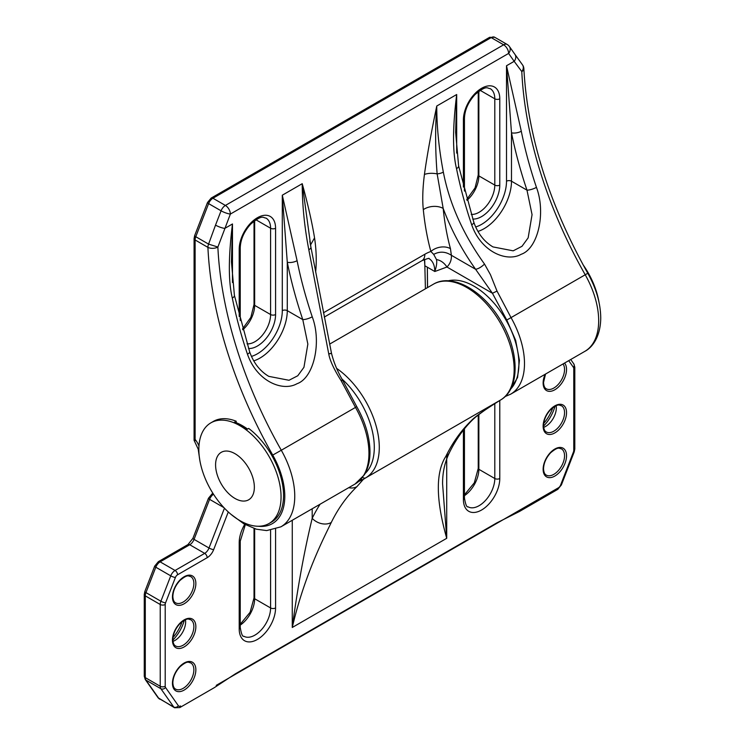 <?xml version="1.0" encoding="UTF-8"?>
<svg xmlns="http://www.w3.org/2000/svg" width="745" height="745" viewBox="0 0 745 745"><rect width="100%" height="100%" fill="white"/><g stroke="black" fill="none" stroke-linecap="round" stroke-linejoin="round"><path stroke-width="1.12" d="M182.115 621.702A28.189 16.269 -60 0 1 172.998 637.496M552.799 407.692A28.189 16.269 -60 0 1 543.682 423.486M172.868 640.123A28.189 16.269 120 0 0 184.322 620.278M185.468 619.747A15.151 8.744 -60 0 1 185.645 621.898A15.151 8.744 -60 0 1 174.935 640.458A15.151 8.744 -60 0 1 172.98 641.38M568.714 360.664L573.436 367.378A3.52 2.775 -35.1 0 0 573.855 363.951L574.805 367.183A3.52 2.03 180 0 1 573.771 368.626L573.771 450.38A3.52 2.03 -60 0 1 573.436 452.01L560.594 485.107A3.52 2.03 -60 0 1 558.433 487.789L216.218 685.372M497.744 401.769L498.209 401.49A317.072 183.065 60 0 1 500.696 399.935L365.823 477.796A317.072 183.065 -120 0 0 363.337 479.352L358.783 481.391M500.789 399.879A3.52 2.878 58.8 0 1 500.733 399.907C520.159 388.806 519.423 351.938 501.385 321.793C484.082 291.211 452.476 272.54 433.357 284.227A66.938 38.647 -120 0 1 466.826 287.542A66.938 38.647 -120 0 1 510.446 346.164A66.938 38.647 -120 0 1 500.696 399.935A3.52 2.878 58.8 0 0 500.733 399.907L497.986 401.63C490.582 406.025 483.095 411.203 475.515 417.163L473.308 419.128A14.09 11.389 -134 0 1 471.501 420.487C474.351 417.265 483.254 410.923 498.209 401.49A3.52 2.878 57.2 0 0 498.303 401.425A3.52 2.878 57.2 0 0 498.396 401.369M446.721 455.763L446.721 538.309C435.825 499.765 435.536 472.432 445.873 456.312A14.09 10.728 26.1 0 0 449.412 452.606C455.949 439.336 463.921 428.17 473.308 419.128M320.08 504.216A331.162 191.204 -120 0 0 312.192 518.315A14.09 10.728 26.1 0 0 331.274 522.478C324.056 537.518 304.509 574.861 292.263 627.476L446.721 538.309L442.595 484.064C442.465 472.796 444.737 462.31 449.412 452.606M348.725 487.677A14.09 11.389 -134 0 0 356.911 486.653L363.337 479.352A3.52 2.878 -122.8 0 1 360.859 479.407M312.192 508.77L312.192 518.315C304.277 551.011 297.628 587.395 292.263 627.476L292.263 520.271M365.125 473.485A63.418 36.617 -120 0 0 374.297 447.391A63.418 36.617 -120 0 0 342.011 379.047M510.614 389.123A63.418 36.617 -120 0 0 518.911 363.905A63.418 36.617 -120 0 0 494.633 303.867A63.418 36.617 -120 0 0 448.09 280.818M556.152 405.736A15.151 8.744 -60 0 1 556.329 407.887A15.151 8.744 -60 0 1 545.619 426.438A15.151 8.744 -60 0 1 543.664 427.36M543.552 426.103A28.189 16.269 120 0 0 555.006 406.267M210.891 422.843A58.129 33.562 60 0 1 239.955 425.721A58.129 33.562 60 0 1 277.932 476.949A58.129 33.562 60 0 1 269.019 523.521A58.129 33.562 60 0 1 239.955 520.643A58.129 33.562 60 0 1 201.979 469.425A58.129 33.562 60 0 1 210.891 422.843L213.377 421.4A58.129 33.562 -120 0 1 236.212 421.232L236.212 423.179M269.019 523.53L271.506 522.087A58.129 33.562 -120 0 0 281.508 479.519A58.129 33.562 -120 0 0 248.672 428.422L246.809 429.502L234.349 422.313L236.212 421.232M198.859 450.539A7.05 3.706 176 0 1 198.198 449.133L194.082 440.323L195.116 439.429L195.116 239.974A3.52 2.03 180 0 1 194.082 238.54L194.65 235.634A3.52 0.745 21.2 0 0 195.777 236.714L208.581 244.109L215.519 225.12A7.05 1.49 21.2 0 0 224.822 228.389L232.477 223.966L232.477 282.541M427.574 287.57L427.341 267.194L424.846 265.76L425.414 288.818M424.445 259.446L424.846 265.76L424.678 259.353M272.745 455.083L281.293 450.25A317.072 183.065 -120 0 1 217.875 247.042A7.05 3.837 -2.7 0 1 207.911 247.368A7.05 4.07 -60 0 1 208.581 244.109L217.875 247.042L230.373 214.066A7.05 1.49 -158.8 0 1 221.079 210.807L208.619 203.618L195.777 236.714A7.05 4.07 120 0 0 195.116 239.974L207.911 247.368A324.122 187.135 -120 0 0 272.745 455.083A59.889 34.577 60 0 1 258.338 526.249M232.319 298.075C228.305 281.685 228.361 256.988 232.477 223.966L231.444 261.886L234.405 295.365A7.05 2.905 168.7 0 1 232.319 298.075A317.072 183.065 60 0 0 247.47 354.201A7.05 1.881 -18.7 0 0 249.659 351.863C253.635 362.983 260.005 371.15 268.768 376.355L288.995 380.276L297.776 375.759L303.951 367.294L307.853 344.097L302.777 319.596A7.05 1.881 -18.7 0 0 312.239 316.802C321.859 342.244 313.887 377.994 297.004 383.722C282.504 392.028 256.774 381.179 247.47 354.201M297.087 260.675L282.299 195.199L287.281 262.231L287.281 310.656L302.777 319.596A324.122 187.135 -120 0 1 287.281 262.231A7.05 2.905 168.7 0 0 297.087 260.675A317.072 183.065 -120 0 0 312.239 316.802M251.447 356.408A35.229 20.338 -60 0 0 282.299 310.656L282.299 195.199L302.228 183.689A317.072 183.065 60 0 0 308.812 249.771L328.759 353.996C329.914 360.58 334.095 369.567 341.303 380.974L355.486 407.413L356.194 406.956M423.309 209.652A366.4 211.543 120 0 0 430.861 251.484A14.09 9.983 164.8 0 1 450.446 248.672A352.301 203.404 120 0 1 443.182 208.442L437.138 173.864C432.249 172.97 428.021 173.166 424.436 174.442C422.676 188.178 422.303 199.911 423.309 209.652A14.09 8.968 -5.7 0 1 443.182 208.442C451.153 229.795 461.965 250.069 475.599 269.271L492.436 293.269L506.758 320.024L515.661 340.363L519.423 360.356L517.57 377.501L510.334 389.644M433.692 254.38L430.861 251.484A42.279 24.408 120 0 0 424.846 254.25A14.09 8.139 -120 0 1 421.931 260.703C427.332 258.589 429.679 257.891 428.971 258.608A28.189 16.269 120 0 1 434.81 271.506C436.523 266.403 437.091 262.426 436.505 259.586C440.64 260.284 444.122 262.762 446.953 267.017C450.185 263.721 451.656 259.809 451.386 255.293C445.51 251.484 439.606 251.177 433.692 254.38L436.505 259.586M341.303 380.974C342.653 379.997 342.849 379.736 341.871 380.201M328.759 353.996C332.102 353.251 332.307 353.149 329.374 353.698M308.812 249.771A7.05 2.971 -10.8 0 0 310.898 247.042L302.228 183.689C307.964 204.577 312.071 222.643 314.548 237.888C316.318 249.677 316.69 260.983 315.675 271.795A14.09 7.217 5.1 0 0 315.601 271.832M424.436 174.442C426.922 156.32 431.029 133.513 436.756 106.023L456.685 94.522L456.685 153.097M215.519 225.12L221.079 210.807A7.05 4.07 -60 0 1 225.39 205.443A7.05 4.07 60 0 1 230.373 214.066L508.611 53.426A7.05 4.07 -120 0 0 503.629 44.802L491.179 37.604L212.93 198.244A7.05 4.07 120 0 0 208.619 203.618A3.52 0.745 -158.8 0 1 207.492 202.538L211.17 198.077A3.52 2.03 60 0 1 212.93 198.244L225.39 205.443L503.629 44.802A7.05 4.07 -60 0 1 507.149 44.449L494.699 37.259A7.05 4.07 120 0 0 491.179 37.604A3.52 2.03 -120 0 0 489.409 37.436L494.699 37.259M587.777 273.257C596.251 288.38 600.572 303.28 600.74 317.957C600.591 336.125 592.769 347.291 584.816 351.37A66.938 38.647 -120 0 0 598.673 321.495A66.938 38.647 -120 0 0 585.216 274.775L587.777 273.257C548.869 203.646 527.562 135.46 523.856 68.698A7.05 3.837 177.3 0 1 521.798 71.576L514.171 61.332A7.05 5.56 -35.1 0 0 514.953 54.404L509.394 46.497A7.05 5.56 144.9 0 1 508.611 53.426L514.171 61.332L506.507 65.756L511.489 132.787L511.489 181.212A38.749 22.378 -60 0 1 477.936 231.425M506.758 320.024L511.033 317.612L497.017 291.081L490.461 274.709L484.52 264.075C463.148 234.293 449.421 203.636 443.34 172.104A317.072 183.065 -120 0 1 436.756 106.023C435.145 128.261 435.276 150.872 437.138 173.864A7.05 2.971 -10.8 0 0 443.34 172.104M456.517 168.631C452.513 152.241 452.569 127.535 456.685 94.522L455.651 132.442L458.613 165.921A7.05 2.905 168.7 0 1 456.517 168.631A317.072 183.065 60 0 0 471.678 224.757A7.05 1.881 -18.7 0 0 473.867 222.42C477.843 233.539 484.213 241.706 492.966 246.912L513.193 250.832L521.984 246.316L528.149 237.851L532.06 214.653L526.976 190.152A7.05 1.881 -18.7 0 0 536.447 187.358C546.066 212.8 538.095 248.551 521.211 254.278C506.702 262.585 480.981 251.736 471.678 224.757M506.507 181.212A3.52 2.03 180 0 1 511.489 181.212L526.976 190.152A324.122 187.135 -120 0 1 511.489 132.787A7.05 2.905 168.7 0 0 521.295 131.232L506.507 65.756L506.507 181.212A35.229 20.338 -60 0 1 475.655 226.964M427.481 287.626L427.341 267.194L434.81 271.506L446.953 267.017L492.436 293.269L497.017 291.081M450.446 248.672L451.386 255.293L475.599 269.271C478.364 268.824 481.335 267.092 484.52 264.075M598.943 301.921A58.129 33.562 -120 0 0 582.99 264.643M309.818 241.166L310.823 246.791A7.05 2.971 -10.8 0 1 310.898 247.042L331.506 353.335C333.76 362.387 337.429 371.261 342.504 379.969L356.762 406.658C364.799 420.99 369.185 435.164 369.92 449.151C370.349 459.358 368.477 467.935 364.324 474.863L355.086 484.008A66.938 38.647 -120 0 0 355.486 407.413L281.293 450.25A66.938 38.647 60 0 1 280.893 526.836L355.086 484.008M573.771 450.38A3.52 2.03 0 0 0 574.805 448.946L574.227 451.852A3.52 0.745 -158.8 0 1 573.436 452.01M158.042 697.693A3.52 2.775 -35.1 0 0 158.797 698.382A7.05 4.07 120 0 0 159.607 699.127M165.548 687.505A3.52 2.775 144.9 0 1 160.901 688.743L145.955 680.12A3.52 2.775 144.9 0 1 145.228 679.459L144.26 676.19A3.52 2.03 0 0 0 145.284 677.624A7.05 4.07 120 0 0 145.955 680.12L158.797 698.382L173.743 707.014A3.52 2.775 -35.1 0 0 178.39 705.766L165.548 687.505A3.52 2.03 -60 0 1 165.213 686.257L165.213 604.493A3.52 2.03 -60 0 1 165.548 602.863L175.401 577.477A3.52 2.03 -60 0 1 177.561 574.795L207.184 557.688A10.57 6.1 120 0 0 213.657 549.642L228.277 511.955M207.184 557.688A3.52 2.03 -120 0 0 204.689 553.377L189.742 544.744L160.119 561.851A7.05 4.07 120 0 0 155.807 567.215L145.955 592.61A7.05 4.07 120 0 0 145.284 595.87L145.284 677.624L160.231 686.257A3.52 2.03 -0 0 0 165.213 686.257M165.213 604.493A3.52 2.03 180 0 1 160.231 604.493L145.284 595.87A3.52 2.03 180 0 1 144.26 594.426L144.828 591.521A3.52 0.745 21.2 0 0 145.955 592.61L160.901 601.234A3.52 0.745 21.2 0 0 165.548 602.863M175.578 645.952A15.151 8.744 120 0 0 187.256 641.892A15.151 8.744 120 0 0 193.868 626.647A15.151 8.744 120 0 0 193.812 625.437A15.151 8.744 120 0 0 190.729 619.71C188.429 619.533 188.178 616.795 179.983 623.602C175.448 628.566 173.073 633.893 172.859 639.592C173.026 643.047 173.939 645.161 175.578 645.952M172.44 640.169A16.558 9.564 120 0 0 172.505 641.492A16.558 9.564 120 0 0 184.741 646.567A16.558 9.564 120 0 0 195.861 626.647A16.558 9.564 120 0 0 195.795 625.325A16.558 9.564 120 0 0 183.559 620.25A16.558 9.564 120 0 0 172.44 640.169M573.436 367.378A3.52 2.03 -60 0 1 573.771 368.626M558.433 487.789A3.52 2.03 60 0 1 557.707 489.4L519.572 511.424L496.757 522.906L465.672 540.851L235.355 673.834L214.318 687.654L179.815 707.573A3.52 2.03 -120 0 0 180.551 705.962A3.52 2.03 -60 0 1 178.39 705.766M275.576 529.192L275.576 607.948A25.721 14.844 120 0 1 257.826 639.191A25.721 14.844 120 0 1 239.229 629.953A25.721 14.844 120 0 1 239.201 628.948L239.201 542.649A25.721 14.844 120 0 1 244.751 524.35M463.409 430.116L463.409 499.504A25.721 14.844 120 0 0 463.427 500.51A25.721 14.844 120 0 0 482.034 509.748A25.721 14.844 120 0 0 499.783 478.504L499.783 400.493M172.44 683.314A16.558 9.564 120 0 0 172.505 684.636A16.558 9.564 120 0 0 184.741 689.721A16.558 9.564 120 0 0 195.861 669.792A16.558 9.564 120 0 0 195.795 668.47A16.558 9.564 120 0 0 183.559 663.395A16.558 9.564 120 0 0 172.44 683.314M172.44 597.015A16.558 9.564 120 0 0 172.505 598.347A16.558 9.564 120 0 0 184.741 603.422A16.558 9.564 120 0 0 195.861 583.503A16.558 9.564 120 0 0 195.795 582.171A16.558 9.564 120 0 0 183.559 577.096A16.558 9.564 120 0 0 172.44 597.015M545.135 374.279A16.558 9.564 120 0 0 543.124 383.005A16.558 9.564 120 0 0 543.189 384.327A16.558 9.564 120 0 0 555.425 389.412A16.558 9.564 120 0 0 566.545 369.483A16.558 9.564 120 0 0 566.489 368.16A16.558 9.564 120 0 0 564.542 363.076M543.124 469.303A16.558 9.564 120 0 0 543.189 470.626A16.558 9.564 120 0 0 555.425 475.701A16.558 9.564 120 0 0 566.545 455.782A16.558 9.564 120 0 0 566.489 454.459A16.558 9.564 120 0 0 554.243 449.384A16.558 9.564 120 0 0 543.124 469.303M543.124 426.159A16.558 9.564 120 0 0 543.189 427.481A16.558 9.564 120 0 0 555.425 432.556A16.558 9.564 120 0 0 566.545 412.637A16.558 9.564 120 0 0 566.489 411.315A16.558 9.564 120 0 0 554.243 406.23A16.558 9.564 120 0 0 543.124 426.159M445.873 456.312A317.072 183.065 60 0 1 471.501 420.487M356.911 486.653A317.072 183.065 -120 0 0 331.274 522.478M336.684 368.421A66.938 38.647 60 0 1 376.439 427.081A66.938 38.647 60 0 1 365.823 477.796A3.52 2.878 -121.2 0 1 362.582 477.387M213.498 494.233A7.05 4.07 120 0 0 209.587 499.346A3.52 0.745 -158.8 0 1 208.46 498.265L212.148 493.795A3.52 2.03 60 0 1 213.135 493.674M223.882 507.596L209.587 499.346L194.054 539.38L209.01 548.003A3.52 0.745 21.2 0 0 213.657 549.642M175.401 577.477A3.52 0.745 -158.8 0 1 170.754 575.848L155.807 567.215A3.52 0.745 -158.8 0 1 154.681 566.135L158.359 561.674A3.52 2.03 60 0 1 160.119 561.851L175.066 570.474L204.689 553.377A7.05 4.07 120 0 0 209.01 548.003L224.45 508.192M194.054 539.38A7.05 4.07 -60 0 1 189.742 544.744A3.52 2.03 -120 0 0 187.982 544.567L192.927 538.3A3.52 0.745 21.2 0 0 194.054 539.38M179.815 707.573L174.535 707.75A7.05 4.07 -60 0 1 173.743 707.014L160.901 688.743A7.05 4.07 -60 0 1 160.231 686.257L160.231 604.493A7.05 4.07 -60 0 1 160.901 601.234L170.754 575.848A7.05 4.07 -60 0 1 175.066 570.474A3.52 2.03 60 0 1 177.561 574.795M560.594 485.107A3.52 0.745 21.2 0 0 561.385 484.939L557.707 489.4M239.201 628.948A3.52 2.03 0 0 0 240.235 627.514C241.371 633.995 242.553 636.9 243.801 636.23A22.192 12.814 120 0 0 260.908 630.289A22.192 12.814 120 0 0 270.593 607.948L270.593 530.31M240.235 624.273L250.106 612.26L254.026 597.881A2.114 1.22 0 0 0 254.65 598.747L270.593 607.948A3.52 2.03 0 0 0 275.576 607.948M240.235 627.514L240.235 541.215A3.52 2.03 180 0 1 239.201 542.649M254.65 528.68L254.65 598.747A22.192 12.814 -60 0 1 254.613 600.014A22.192 12.814 -60 0 1 240.235 625.13M463.409 499.504A3.52 2.03 0 0 0 464.442 498.07C465.569 504.551 466.761 507.457 468.009 506.786A22.192 12.814 120 0 0 485.107 500.845A22.192 12.814 120 0 0 494.801 478.504A3.52 2.03 0 0 0 499.783 478.504M478.858 414.499L478.858 469.303L494.801 478.504L494.801 403.604M464.442 494.829L474.314 482.816L478.234 468.437A2.114 1.22 0 0 0 478.858 469.303A22.192 12.814 -60 0 1 478.821 470.57A22.192 12.814 -60 0 1 464.442 495.686M175.578 689.097A15.151 8.744 120 0 0 187.256 685.046A15.151 8.744 120 0 0 193.868 669.792A15.151 8.744 120 0 0 193.812 668.582A15.151 8.744 120 0 0 190.729 662.864C188.429 662.687 188.178 659.949 179.983 666.756C175.448 671.711 173.073 677.047 172.859 682.737C173.026 686.192 173.939 688.315 175.578 689.097M175.578 602.807A15.151 8.744 120 0 0 187.256 598.747A15.151 8.744 120 0 0 193.868 583.503A15.151 8.744 120 0 0 193.812 582.292A15.151 8.744 120 0 0 190.729 576.565C188.429 576.388 188.178 573.65 179.983 580.457C175.448 585.421 173.073 590.748 172.859 596.447C173.026 599.893 173.939 602.016 175.578 602.807M545.526 374.055L543.543 382.427C543.72 385.882 544.623 388.005 546.262 388.788A15.151 8.744 120 0 0 557.94 384.727A15.151 8.744 120 0 0 564.552 369.483A15.151 8.744 120 0 0 564.496 368.272A15.151 8.744 120 0 0 562.996 363.97M546.262 475.087A15.151 8.744 120 0 0 557.94 471.026A15.151 8.744 120 0 0 564.552 455.782A15.151 8.744 120 0 0 564.496 454.571A15.151 8.744 120 0 0 561.413 448.844C559.122 448.676 558.862 445.929 550.667 452.737C546.141 457.7 543.766 463.027 543.543 468.726C543.72 472.181 544.623 474.295 546.262 475.087M546.262 431.942A15.151 8.744 120 0 0 557.94 427.881A15.151 8.744 120 0 0 564.552 412.637A15.151 8.744 120 0 0 564.496 411.426A15.151 8.744 120 0 0 561.413 405.699C559.122 405.522 558.862 402.784 550.667 409.592C546.141 414.555 543.766 419.882 543.543 425.581C543.72 429.027 544.623 431.15 546.262 431.942M247.573 429.064A56.369 32.547 -120 0 0 242.442 425.721A56.369 32.547 -120 0 0 241.482 425.181A56.369 32.547 -120 0 0 236.212 422.685M198.962 446.013A14.09 8.139 -120 0 0 195.116 439.429M195.116 440.686L195.116 237.096M584.816 351.37L510.632 394.198A66.938 38.647 60 0 0 511.033 317.612L585.216 274.775A317.072 183.065 60 0 1 521.798 71.576A7.05 5.355 143.5 0 0 522.478 64.824L514.953 54.404M323.404 312.816L424.846 254.25M248.532 348.492A25.721 14.844 120 0 0 275.566 315.368A25.721 14.844 120 0 0 275.576 314.539L275.576 228.24A25.721 14.844 120 0 0 257.742 217.54A25.721 14.844 120 0 0 239.22 248.42A25.721 14.844 120 0 0 239.201 249.24L239.201 316.513M472.74 219.049A25.721 14.844 120 0 0 499.765 185.924A25.721 14.844 120 0 0 499.783 185.095L499.783 98.796A25.721 14.844 120 0 0 481.95 88.096A25.721 14.844 120 0 0 463.427 118.977A25.721 14.844 120 0 0 463.409 119.796L463.409 187.07M521.295 131.232A317.072 183.065 -120 0 0 536.447 187.358M310.516 245.012L314.548 237.888M282.299 310.656A3.52 2.03 180 0 1 287.281 310.656A38.749 22.378 -60 0 1 253.728 360.869M247.023 343.827A22.192 12.814 120 0 0 270.584 315.256A22.192 12.814 120 0 0 270.593 314.539A3.52 2.03 0 0 0 275.576 314.539M242.535 328.936L250.86 317.333L254.026 304.472A2.114 1.22 0 0 0 254.65 305.338A22.192 12.814 -60 0 1 254.622 306.391A22.192 12.814 -60 0 1 242.777 329.774M254.65 220.669L254.65 305.338L270.593 314.539L270.593 228.24A22.192 12.814 120 0 0 265.993 218.08C263.032 218.034 262.836 213.852 250.683 224.152C244.034 231.574 240.56 239.462 240.235 247.806A3.52 2.03 180 0 1 239.201 249.24M275.576 228.24A3.52 2.03 180 0 1 270.593 228.24L255.945 219.784M471.222 214.383A22.192 12.814 120 0 0 494.782 185.812A22.192 12.814 120 0 0 494.801 185.095A3.52 2.03 0 0 0 499.783 185.095M466.743 199.492L475.059 187.889L478.234 175.028A2.114 1.22 0 0 0 478.858 175.894A22.192 12.814 -60 0 1 478.83 176.947A22.192 12.814 -60 0 1 466.985 200.331M478.858 91.225L478.858 175.894L494.801 185.095L494.801 98.796A22.192 12.814 120 0 0 490.201 88.636C487.239 88.59 487.034 84.409 474.882 94.708C468.242 102.13 464.759 110.018 464.442 118.362A3.52 2.03 180 0 1 463.409 119.796M499.783 98.796A3.52 2.03 180 0 1 494.801 98.796L480.153 90.341M234.973 498.442A27.416 15.831 60 0 1 215.584 464.871A27.416 15.831 60 0 1 234.973 453.677A27.416 15.831 60 0 1 254.352 487.249A27.416 15.831 60 0 1 234.973 498.442M574.805 367.183L574.805 448.946M174.535 707.75L158.07 697.73L145.228 679.459M144.26 676.19L144.26 594.426M570.726 359.509L573.827 363.914M433.357 284.227L329.607 344.125M212.148 493.795L212.93 493.348M574.227 451.852L561.385 484.948M144.828 591.521L154.681 566.135M158.359 561.674L187.982 544.567M192.927 538.3L208.46 498.256M240.235 541.215L245.319 524.666M254.026 597.881L254.026 528.475M464.442 498.07L464.442 428.822M478.234 468.437L478.234 414.974M198.198 449.133L199.837 460.354M231.006 514.339L244.015 523.94L256.41 529.201L266.682 530.589L280.893 526.836M194.65 235.634L207.492 202.538M211.17 198.077L489.409 37.436M505.101 396.554L510.632 394.198M421.931 260.703L324.233 317.1M509.394 46.497A7.05 7.05 0 0 0 507.149 44.449M523.856 68.698A7.05 7.05 0 0 0 522.478 64.824M458.613 165.921L473.867 222.42M234.405 295.365L249.659 351.863M254.026 304.472L254.026 221.135M240.235 247.806L240.235 320.508M478.234 175.028L478.234 91.691M464.442 118.362L464.442 191.065M194.082 440.323L194.082 238.54"/></g></svg>
